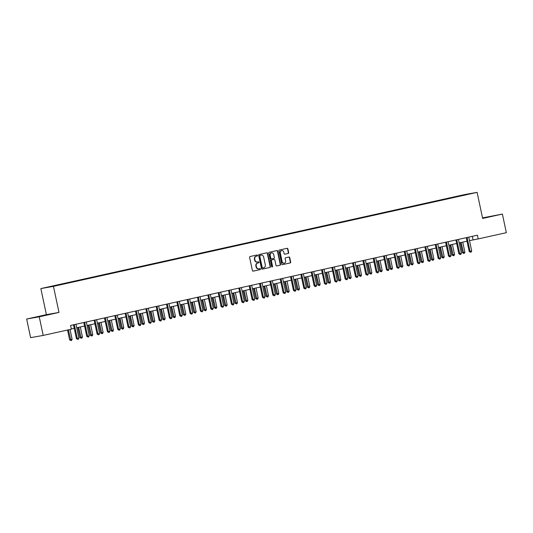<?xml version="1.0" encoding="UTF-8"?>
<svg xmlns="http://www.w3.org/2000/svg" width="533" height="533" viewBox="0 0 533 533"><rect width="100%" height="100%" fill="white"/><g stroke="black" fill="none" stroke-linecap="round" stroke-linejoin="round"><path stroke-width="0.8" d="M257.586 255.4A0.526 0.466 80 0 0 257.019 254.987L250.11 256.52A0.746 0.666 80 0 0 249.617 257.399L252.415 270.557A0.746 0.666 80 0 0 253.222 271.144L260.131 269.611A0.526 0.466 80 0 0 259.911 268.585L259.018 268.785A2.392 2.132 80 0 1 256.44 266.906L256.206 265.807A2.392 2.132 80 0 1 257.792 263.009L258.685 262.809A0.526 0.466 80 0 0 258.465 261.79L257.572 261.983A2.392 2.132 80 0 1 254.994 260.111L254.761 259.011A2.392 2.132 80 0 1 256.346 256.213L257.239 256.013A0.526 0.466 80 0 0 257.586 255.4M257.412 262.016L257.232 262.043A2.392 2.132 80 0 1 254.654 260.171L254.421 259.071A2.392 2.132 80 0 1 256.007 256.273L256.899 256.073A0.526 0.466 80 0 0 256.793 255.041M253.088 271.157L259.791 269.671A0.526 0.466 80 0 0 259.684 268.639M258.858 268.812L258.678 268.845A2.392 2.132 80 0 1 256.1 266.966L255.867 265.874A2.392 2.132 80 0 1 257.452 263.069L258.345 262.869A0.526 0.466 80 0 0 258.239 261.836M482.605 218.224L491.633 216.218L482.565 218.057M40.561 316.116L49.029 314.41L40.561 316.116M288.18 253.475A0.746 0.666 80 0 0 288.673 252.595L287.893 248.904A0.746 0.666 80 0 0 287.087 248.318L279.412 250.024A0.746 0.666 80 0 0 278.919 250.896L281.71 264.055A0.746 0.666 80 0 0 282.517 264.641L290.192 262.942A0.746 0.666 80 0 0 290.685 262.063L289.739 257.606A0.746 0.666 80 0 0 288.933 257.019L285.648 257.745A0.746 0.666 80 0 0 285.155 258.625L285.628 260.837A1.999 1.779 80 0 1 282.144 261.603L280.305 252.942A1.999 1.779 80 0 1 283.783 252.169L284.089 253.615A0.746 0.666 80 0 0 284.895 254.201L287.84 253.535A0.746 0.666 80 0 0 288.333 252.655L287.554 248.964A0.746 0.666 80 0 0 286.874 248.365M482.645 218.437L502.392 214.059L506.35 232.681L478.188 238.924L477.401 235.2L70.576 325.456L71.362 329.181L43.206 335.424L39.249 316.809L58.99 312.425L53.453 286.354L477.108 192.373L482.645 218.437M267.666 253.395A0.746 0.666 80 0 0 266.86 252.809L259.185 254.507A0.746 0.666 80 0 0 258.692 255.387L261.483 268.545A0.746 0.666 80 0 0 262.289 269.132L269.964 267.426A0.746 0.666 80 0 0 270.464 266.553L267.666 253.395L267.326 253.455A0.746 0.666 80 0 0 266.653 252.855M276.774 265.92A0.746 0.666 80 0 1 275.987 265.327L274.855 259.991A0.746 0.666 80 0 0 274.075 259.398L271.87 259.884A0.746 0.666 80 0 0 271.377 260.764L272.556 266.32A0.526 0.466 80 0 1 271.643 266.52L268.805 253.142A0.746 0.666 80 0 1 269.298 252.262L276.973 250.563A0.746 0.666 80 0 1 277.78 251.15L280.578 264.308A0.746 0.666 80 0 1 280.078 265.181L276.794 265.914A0.746 0.666 80 0 1 276.774 265.92L276.794 265.914M273.762 259.451A0.746 0.666 80 0 0 273.735 259.458L274.075 259.398A0.746 0.666 80 0 0 274.049 259.404L271.53 259.944A0.746 0.666 80 0 0 271.037 260.824L272.216 266.38L272.556 266.32M53.453 286.354L40.854 288.586L464.51 194.598L477.108 192.373M453.583 197.423L60.749 284.282L46.751 287.447L67.151 283.21M453.53 197.15L466.035 194.425L471.212 193.512L461.185 195.791L67.165 283.15M58.99 312.425L46.398 314.657L26.65 319.034L39.249 316.809M26.65 319.034L30.608 337.656L43.206 335.424M502.392 214.059L482.532 217.897M46.398 314.657L40.854 288.586M469.5 240.623L478.188 238.924M71.315 328.961L74.227 328.315M76.725 327.762L84.56 326.023M87.059 325.47L94.894 323.731M97.399 323.178L105.234 321.439M107.733 320.879L115.568 319.147M118.066 318.587L125.908 316.849M128.406 316.296L136.241 314.557M138.74 314.004L146.575 312.265M149.08 311.712L156.915 309.973M159.414 309.42L167.249 307.681M169.747 307.121L177.589 305.382M180.087 304.829L187.922 303.09M190.421 302.537L198.256 300.799M200.761 300.246L208.596 298.507M211.095 297.954L218.93 296.215M221.435 295.655L229.27 293.923M231.768 293.363L239.603 291.624M242.102 291.071L249.944 289.332M252.442 288.779L260.277 287.04M262.776 286.488L270.611 284.749M273.116 284.196L280.951 282.457M283.449 281.897L291.284 280.158M293.783 279.605L301.625 277.866M304.123 277.313L311.958 275.574M314.457 275.021L322.292 273.282M324.797 272.729L332.632 270.991M335.13 270.438L342.966 268.699M345.471 268.139L353.306 266.4M355.804 265.847L363.639 264.108M366.138 263.555L373.979 261.816M376.478 261.263L384.313 259.524M386.811 258.971L394.647 257.232M397.152 256.673L404.987 254.941M407.485 254.381L415.32 252.642M417.819 252.089L425.66 250.35M428.159 249.797L435.994 248.058M438.492 247.505L446.328 245.766M448.833 245.213L456.668 243.474M459.166 242.915L467.001 241.176M472.338 236.326L473.084 239.83M262.163 269.145L269.625 267.486A0.746 0.666 80 0 0 270.124 266.613L267.326 253.455M260.117 255.374A0.526 0.466 80 0 0 259.771 255.987L262.229 267.539A0.526 0.466 80 0 0 262.789 267.946L263.735 267.739A2.392 2.132 80 0 0 265.314 264.934L263.642 257.039A2.392 2.132 80 0 0 261.063 255.167L259.778 255.434A0.526 0.466 80 0 0 259.431 256.047L259.771 255.987M262.429 268.012L262.449 268.006A0.526 0.466 80 0 0 262.449 268.006A0.526 0.466 80 0 1 261.883 267.599L259.431 256.047M260.884 255.194A2.392 2.132 80 0 0 260.717 255.227L261.063 255.167M259.778 255.434L260.717 255.227M276.66 265.927L279.738 265.247A0.746 0.666 80 0 0 280.231 264.368L277.44 251.21A0.746 0.666 80 0 0 276.767 250.61M272.017 266.926A0.526 0.466 80 0 0 272.216 266.38M273.676 254.454A1.999 1.779 80 0 0 270.198 255.22L270.851 258.272A0.746 0.666 80 0 0 271.65 258.865L273.829 258.378A0.746 0.666 80 0 0 274.328 257.506L273.676 254.454M271.424 252.909A1.999 1.779 80 0 0 269.858 255.28L270.198 255.22M271.603 258.871L271.31 258.925A0.746 0.666 80 0 0 271.31 258.925A0.746 0.666 80 0 1 270.504 258.338L269.858 255.28M284.762 254.214L287.84 253.535M281.524 250.63A1.999 1.779 80 0 0 279.965 253.002L280.305 252.942M284.062 263.209A1.999 1.779 80 0 1 281.804 261.663L279.965 253.002M282.383 264.654L289.852 263.002A0.746 0.666 80 0 0 290.345 262.123L289.399 257.666A0.746 0.666 80 0 0 288.726 257.066M67.524 330.034L69.603 339.814L72.108 339.301L70.023 329.474M68.364 329.847L70.902 340.567L69.603 339.814M72.108 339.301L71.562 340.42L70.902 340.567M74.38 324.903L73.534 325.057L76.412 338.608L77.265 338.462L74.38 324.903A0.76 0.68 80 0 0 74.274 324.637L74.187 324.65M78.917 338.095L78.371 339.215L77.711 339.361L77.265 338.462L78.917 338.095L76.039 324.537A0.76 0.68 80 0 1 76.026 324.251L76.026 324.244M77.711 339.361L76.412 338.608M77.811 327.522L79.937 337.522L80.789 337.376L82.448 337.003L80.31 326.962M78.657 327.335L81.236 338.275L79.937 337.522M82.448 337.003L81.902 338.129L81.236 338.275M88.152 325.23L90.277 335.23L92.782 334.711L90.65 324.67M88.991 325.037L91.576 335.983L90.277 335.23M92.782 334.711L92.236 335.837L91.576 335.983M84.72 322.612L83.868 322.765L86.746 336.316L87.599 336.17L84.72 322.612A0.76 0.68 80 0 0 84.614 322.345L84.527 322.358M89.258 335.803L88.711 336.923L88.045 337.069L87.599 336.17L89.258 335.803L86.373 322.245A0.76 0.68 80 0 1 86.366 321.959L86.366 321.959M88.045 337.069L86.746 336.316M95.054 320.32L94.201 320.473L97.086 334.024L97.939 333.878L95.054 320.32A0.76 0.68 80 0 0 94.947 320.053L94.947 320.047M99.591 333.505L99.045 334.631L98.385 334.777L97.939 333.878L99.591 333.505L96.713 319.953A0.76 0.68 80 0 1 96.7 319.66L96.7 319.66M98.385 334.777L97.086 334.024M98.485 322.931L100.61 332.938L103.122 332.419L100.984 322.378M99.331 322.745L101.91 333.691L100.61 332.938M103.122 332.419L102.576 333.545L101.91 333.691M108.819 320.639L110.951 330.647L111.797 330.493L113.456 330.127L111.324 320.086M109.665 320.453L112.25 331.399L110.951 330.647M113.456 330.127L112.909 331.253L112.25 331.399M119.159 318.348L121.284 328.355L122.137 328.201L123.789 327.835L121.657 317.795M119.998 318.161L122.583 329.101L121.284 328.355M123.789 327.835L123.243 328.954L122.583 329.101M105.394 318.028L104.541 318.174L107.419 331.733L108.272 331.579L105.394 318.028A0.76 0.68 80 0 0 105.281 317.761L105.201 317.775M109.931 331.213L109.385 332.339L108.719 332.485L108.272 331.579L109.931 331.213L107.046 317.661A0.76 0.68 80 0 1 107.033 317.368L107.033 317.368M108.719 332.485L107.419 331.733M115.728 315.736L114.875 315.882L117.76 329.441L118.606 329.287L115.728 315.736A0.76 0.68 80 0 0 115.621 315.463L115.534 315.483M120.265 328.921L119.718 330.047L119.059 330.194L118.606 329.287L120.265 328.921L117.387 315.363A0.76 0.68 80 0 1 117.373 315.076L117.373 315.076M119.059 330.194L117.76 329.441M126.061 313.437L125.215 313.591L128.093 327.149L128.946 326.995L126.061 313.437A0.76 0.68 80 0 0 125.955 313.171L125.875 313.184M130.598 326.629L130.052 327.748L129.392 327.902L128.946 326.995L130.598 326.629L127.72 313.071A0.76 0.68 80 0 1 127.707 312.784L127.707 312.784M129.392 327.902L128.093 327.149M136.401 311.145L135.549 311.299L138.427 324.85L139.28 324.704L136.401 311.145A0.76 0.68 80 0 0 136.295 310.879L136.208 310.892M140.939 324.337L140.392 325.456L139.726 325.603L139.28 324.704L140.939 324.337L138.054 310.779A0.76 0.68 80 0 1 138.047 310.492L138.047 310.486M139.726 325.603L138.427 324.85M146.735 308.854L145.882 309.007L148.767 322.558L149.62 322.412L146.735 308.854A0.76 0.68 80 0 0 146.628 308.587L146.542 308.6M151.272 322.039L150.726 323.165L150.066 323.311L149.62 322.412L151.272 322.039L148.394 308.487A0.76 0.68 80 0 1 148.381 308.201L148.381 308.201M150.066 323.311L148.767 322.558M157.075 306.562L156.222 306.708L159.101 320.266L159.953 320.113L157.075 306.562A0.76 0.68 80 0 0 156.969 306.295L156.962 306.288M161.612 319.747L161.066 320.873L160.4 321.019L159.953 320.113L161.612 319.747L158.727 306.195A0.76 0.68 80 0 1 158.721 305.902L158.721 305.902M160.4 321.019L159.101 320.266M167.409 304.27L166.556 304.416L169.441 317.974L170.287 317.821L167.409 304.27A0.76 0.68 80 0 0 167.302 304.003L167.215 304.017M171.946 317.455L171.399 318.581L170.74 318.727L170.287 317.821L171.946 317.455L169.068 303.903A0.76 0.68 80 0 1 169.054 303.61L169.054 303.61M170.74 318.727L169.441 317.974M177.742 301.971L176.896 302.124L179.774 315.683L180.627 315.529L177.742 301.971A0.76 0.68 80 0 0 177.636 301.705L177.556 301.725M182.286 315.163L181.733 316.289L181.073 316.435L180.627 315.529L182.286 315.163L179.401 301.605A0.76 0.68 80 0 1 179.388 301.318L179.388 301.318M181.073 316.435L179.774 315.683M188.082 299.679L187.23 299.832L190.114 313.391L190.961 313.237L188.082 299.679A0.76 0.68 80 0 0 187.976 299.413L187.889 299.426M192.62 312.871L192.073 313.99L191.407 314.137L190.961 313.237L192.62 312.871L189.735 299.313A0.76 0.68 80 0 1 189.728 299.026L189.728 299.026M191.407 314.137L190.114 313.391M198.416 297.387L197.563 297.541L200.448 311.092L201.301 310.946L198.416 297.387A0.76 0.68 80 0 0 198.309 297.121L198.223 297.134M202.953 310.579L202.407 311.698L201.747 311.845L201.301 310.946L202.953 310.579L200.075 297.021A0.76 0.68 80 0 1 200.062 296.734L200.062 296.728M201.747 311.845L200.448 311.092M208.756 295.095L207.903 295.249L210.782 308.8L211.634 308.654L208.756 295.095A0.76 0.68 80 0 0 208.65 294.829L208.563 294.842M213.293 308.281L212.747 309.406L212.081 309.553L211.634 308.654L213.293 308.281L210.408 294.729A0.76 0.68 80 0 1 210.402 294.436L210.402 294.436M212.081 309.553L210.782 308.8M219.09 292.804L218.237 292.95L221.122 306.508L221.975 306.355L219.09 292.804A0.76 0.68 80 0 0 218.983 292.537L218.983 292.53M223.627 305.989L223.08 307.115L222.421 307.261L221.975 306.355L223.627 305.989L220.749 292.437A0.76 0.68 80 0 1 220.735 292.144L220.735 292.144M222.421 307.261L221.122 306.508M229.423 290.512L228.577 290.658L231.455 304.216L232.308 304.063L229.423 290.512A0.76 0.68 80 0 0 229.317 290.238L229.237 290.258M233.967 303.697L233.421 304.823L232.754 304.969L232.308 304.063L233.967 303.697L231.082 290.139A0.76 0.68 80 0 1 231.069 289.852L231.069 289.852M232.754 304.969L231.455 304.216M239.763 288.213L238.911 288.366L241.795 301.925L242.642 301.771L239.763 288.213A0.76 0.68 80 0 0 239.657 287.947L239.57 287.967M244.301 301.405L243.754 302.531L243.095 302.677L242.642 301.771L244.301 301.405L241.422 287.847A0.76 0.68 80 0 1 241.409 287.56L241.409 287.56M243.095 302.677L241.795 301.925M250.097 285.921L249.251 286.074L252.129 299.626L252.982 299.479L250.097 285.921A0.76 0.68 80 0 0 249.99 285.655L249.904 285.668M254.634 299.113L254.088 300.232L253.428 300.379L252.982 299.479L254.634 299.113L251.756 285.555A0.76 0.68 80 0 1 251.743 285.268L251.743 285.268M253.428 300.379L252.129 299.626M260.437 283.629L259.584 283.783L262.463 297.334L263.315 297.187L260.437 283.629A0.76 0.68 80 0 0 260.331 283.363L260.244 283.376M264.974 296.821L264.428 297.94L263.762 298.087L263.315 297.187L264.974 296.821L262.089 283.263A0.76 0.68 80 0 1 262.083 282.976L262.083 282.97M263.762 298.087L262.463 297.334M270.771 281.337L269.918 281.484L272.803 295.042L273.656 294.889L270.771 281.337A0.76 0.68 80 0 0 270.664 281.071L270.577 281.084M275.308 294.522L274.762 295.648L274.102 295.795L273.656 294.889L275.308 294.522L272.43 280.971A0.76 0.68 80 0 1 272.416 280.678L272.416 280.678M274.102 295.795L272.803 295.042M281.111 279.045L280.258 279.192L283.136 292.75L283.989 292.597L281.111 279.045A0.76 0.68 80 0 0 280.998 278.779L280.998 278.772M285.648 292.231L285.102 293.357L284.435 293.503L283.989 292.597L285.648 292.231L282.763 278.679A0.76 0.68 80 0 1 282.75 278.386L282.75 278.386M284.435 293.503L283.136 292.75M291.444 276.754L290.592 276.9L293.476 290.458L294.323 290.305L291.444 276.754A0.76 0.68 80 0 0 291.338 276.48L291.251 276.5M295.982 289.939L295.435 291.065L294.776 291.211L294.323 290.305L295.982 289.939L293.103 276.38A0.76 0.68 80 0 1 293.09 276.094L293.09 276.094M294.776 291.211L293.476 290.458M129.492 316.056L131.618 326.056L132.47 325.91L134.129 325.543L131.997 315.503M130.338 315.869L132.917 326.809L131.618 326.056M134.129 325.543L133.583 326.662L132.917 326.809M139.833 313.764L141.958 323.764L142.811 323.618L144.463 323.245L142.331 313.204M140.672 313.577L143.257 324.517L141.958 323.764M144.463 323.245L143.917 324.37L143.257 324.517M150.166 311.465L152.291 321.472L154.803 320.953L152.665 310.912M151.012 311.279L153.591 322.225L152.291 321.472M154.803 320.953L154.257 322.079L153.591 322.225M160.506 309.173L162.632 319.18L165.137 318.661L163.005 308.62M161.346 308.987L163.931 319.933L162.632 319.18M165.137 318.661L164.59 319.787L163.931 319.933M170.84 306.881L172.965 316.888L175.477 316.369L173.338 306.328M171.686 306.695L174.264 317.641L172.965 316.888M175.477 316.369L174.924 317.495L174.264 317.641M181.173 304.59L183.305 314.59L184.151 314.443L185.81 314.077L183.678 304.037M182.019 304.403L184.598 315.343L183.305 314.59M185.81 314.077L185.264 315.196L184.598 315.343M191.514 302.298L193.639 312.298L194.492 312.151L196.144 311.785L194.012 301.745M192.353 302.111L194.938 313.051L193.639 312.298M196.144 311.785L195.598 312.904L194.938 313.051M201.847 300.006L203.972 310.006L206.484 309.486L204.346 299.446M202.693 299.812L205.272 310.759L203.972 310.006M206.484 309.486L205.938 310.612L205.272 310.759M212.187 297.707L214.313 307.714L215.165 307.561L216.818 307.195L214.686 297.154M213.027 297.521L215.612 308.467L214.313 307.714M216.818 307.195L216.271 308.321L215.612 308.467M222.521 295.415L224.646 305.422L227.158 304.903L225.019 294.862M223.367 295.229L225.945 306.175L224.646 305.422M227.158 304.903L226.612 306.029L225.945 306.175M232.854 293.123L234.986 303.13L235.833 302.977L237.491 302.611L235.359 292.57M233.701 292.937L236.286 303.883L234.986 303.13M237.491 302.611L236.945 303.73L236.286 303.883M243.195 290.831L245.32 300.832L246.173 300.685L247.825 300.319L245.693 290.278M244.034 290.645L246.619 301.585L245.32 300.832M247.825 300.319L247.279 301.438L246.619 301.585M253.528 288.54L255.653 298.54L256.506 298.393L258.165 298.02L256.027 287.98M254.374 288.353L256.953 299.293L255.653 298.54M258.165 298.02L257.619 299.146L256.953 299.293M263.868 286.248L265.994 296.248L268.499 295.728L266.367 285.688M264.708 286.054L267.293 297.001L265.994 296.248M268.499 295.728L267.952 296.854L267.293 297.001M274.202 283.949L276.327 293.956L278.839 293.436L276.7 283.396M275.048 283.763L277.626 294.709L276.327 293.956M278.839 293.436L278.293 294.562L277.626 294.709M284.542 281.657L286.667 291.664L289.172 291.145L287.04 281.104M285.382 281.471L287.967 292.417L286.667 291.664M289.172 291.145L288.626 292.271L287.967 292.417M294.876 279.365L297.001 289.372L297.854 289.219L299.506 288.853L297.374 278.812M295.722 279.179L298.3 290.119L297.001 289.372M299.506 288.853L298.96 289.972L298.3 290.119M305.209 277.073L307.341 287.074L308.187 286.927L309.846 286.561L307.714 276.52M306.055 276.887L308.634 287.827L307.341 287.074M309.846 286.561L309.3 287.68L308.634 287.827M315.549 274.781L317.675 284.782L318.527 284.635L320.18 284.262L318.048 274.222M316.389 274.595L318.974 285.535L317.675 284.782M320.18 284.262L319.633 285.388L318.974 285.535M325.883 272.483L328.008 282.49L330.52 281.97L328.381 271.93M326.729 272.296L329.307 283.243L328.008 282.49M330.52 281.97L329.974 283.096L329.307 283.243M301.778 274.455L300.932 274.608L303.81 288.166L304.663 288.013L301.778 274.455A0.76 0.68 80 0 0 301.671 274.189L301.591 274.202M306.315 287.647L305.769 288.766L305.109 288.919L304.663 288.013L306.315 287.647L303.437 274.089A0.76 0.68 80 0 1 303.424 273.802L303.424 273.802M305.109 288.919L303.81 288.166M312.118 272.163L311.265 272.316L314.15 285.868L314.996 285.721L312.118 272.163A0.76 0.68 80 0 0 312.012 271.897L311.925 271.91M316.655 285.355L316.109 286.474L315.443 286.621L314.996 285.721L316.655 285.355L313.77 271.797A0.76 0.68 80 0 1 313.764 271.51L313.764 271.51M315.443 286.621L314.15 285.868M322.452 269.871L321.599 270.024L324.484 283.576L325.337 283.429L322.452 269.871A0.76 0.68 80 0 0 322.345 269.605L322.258 269.618M326.989 283.056L326.443 284.182L325.783 284.329L325.337 283.429L326.989 283.056L324.111 269.505A0.76 0.68 80 0 1 324.097 269.212L324.097 269.212M325.783 284.329L324.484 283.576M332.792 267.579L331.939 267.726L334.817 281.284L335.67 281.131L332.792 267.579A0.76 0.68 80 0 0 332.685 267.313L332.599 267.326M337.329 280.764L336.783 281.89L336.116 282.037L335.67 281.131L337.329 280.764L334.444 267.213A0.76 0.68 80 0 1 334.438 266.92L334.438 266.92M336.116 282.037L334.817 281.284M336.223 270.191L338.348 280.198L339.201 280.045L340.853 279.678L338.721 269.638M337.063 270.004L339.648 280.951L338.348 280.198M340.853 279.678L340.307 280.804L339.648 280.951M346.557 267.899L348.682 277.906L351.194 277.387L349.055 267.346M347.403 267.713L349.981 278.659L348.682 277.906M351.194 277.387L350.647 278.506L349.981 278.659M356.89 265.607L359.022 275.608L359.868 275.461L361.527 275.095L359.395 265.054M357.736 265.421L360.315 276.361L359.022 275.608M361.527 275.095L360.981 276.214L360.315 276.361M367.23 263.315L369.356 273.316L370.208 273.169L371.861 272.796L369.729 262.756M368.07 263.129L370.655 274.069L369.356 273.316M371.861 272.796L371.314 273.922L370.655 274.069M377.564 261.023L379.689 271.024L382.201 270.504L380.062 260.464M378.41 260.83L380.988 271.777L379.689 271.024M382.201 270.504L381.655 271.63L380.988 271.777M387.904 258.725L390.029 268.732L390.882 268.579L392.535 268.212L390.403 258.172M388.744 258.538L391.329 269.485L390.029 268.732M392.535 268.212L391.988 269.338L391.329 269.485M398.238 256.433L400.363 266.44L402.875 265.92L400.736 255.88M399.084 256.246L401.662 267.193L400.363 266.44M402.875 265.92L402.328 267.046L401.662 267.193M408.571 254.141L410.703 264.148L411.549 263.995L413.208 263.628L411.076 253.588M409.417 253.955L412.002 264.894L410.703 264.148M413.208 263.628L412.662 264.748L412.002 264.894M343.125 265.287L342.273 265.434L345.157 278.992L346.004 278.839L343.125 265.287A0.76 0.68 80 0 0 343.019 265.014L342.932 265.034M347.663 278.473L347.116 279.598L346.457 279.745L346.004 278.839L347.663 278.473L344.784 264.914A0.76 0.68 80 0 1 344.771 264.628L344.771 264.628M346.457 279.745L345.157 278.992M353.459 262.989L352.613 263.142L355.491 276.7L356.344 276.547L353.459 262.989A0.76 0.68 80 0 0 353.352 262.722L353.272 262.742M358.003 276.181L357.456 277.307L356.79 277.453L356.344 276.547L358.003 276.181L355.118 262.622A0.76 0.68 80 0 1 355.105 262.336L355.105 262.336M356.79 277.453L355.491 276.7M363.799 260.697L362.946 260.85L365.831 274.402L366.677 274.255L363.799 260.697A0.76 0.68 80 0 0 363.693 260.43L363.686 260.43M368.336 273.889L367.79 275.008L367.124 275.155L366.677 274.255L368.336 273.889L365.451 260.331A0.76 0.68 80 0 1 365.445 260.044L365.445 260.044M367.124 275.155L365.831 274.402M374.133 258.405L373.287 258.558L376.165 272.11L377.018 271.963L374.133 258.405A0.76 0.68 80 0 0 374.026 258.139L373.939 258.152M378.67 271.597L378.124 272.716L377.464 272.863L377.018 271.963L378.67 271.597L375.792 258.039A0.76 0.68 80 0 1 375.778 257.752L375.778 257.752M377.464 272.863L376.165 272.11M384.473 256.113L383.62 256.266L386.498 269.818L387.351 269.671L384.473 256.113A0.76 0.68 80 0 0 384.366 255.847L384.28 255.86M389.01 269.298L388.464 270.424L387.797 270.571L387.351 269.671L389.01 269.298L386.125 255.747A0.76 0.68 80 0 1 386.119 255.454L386.119 255.454M387.797 270.571L386.498 269.818M394.806 253.821L393.954 253.968L396.838 267.526L397.691 267.373L394.806 253.821A0.76 0.68 80 0 0 394.7 253.555L394.613 253.568M399.344 267.006L398.797 268.132L398.138 268.279L397.691 267.373L399.344 267.006L396.465 253.455A0.76 0.68 80 0 1 396.452 253.162L396.452 253.162M398.138 268.279L396.838 267.526M405.147 251.529L404.294 251.676L407.172 265.234L408.025 265.081L405.147 251.529A0.76 0.68 80 0 0 405.033 251.256L404.953 251.276M409.684 264.714L409.137 265.84L408.471 265.987L408.025 265.081L409.684 264.714L406.799 251.156A0.76 0.68 80 0 1 406.786 250.87L406.786 250.87M408.471 265.987L407.172 265.234M415.48 249.231L414.627 249.384L417.512 262.942L418.358 262.789L415.48 249.231A0.76 0.68 80 0 0 415.374 248.964L415.287 248.978M420.017 262.423L419.471 263.542L418.811 263.695L418.358 262.789L420.017 262.423L417.139 248.864A0.76 0.68 80 0 1 417.126 248.578L417.126 248.578M418.811 263.695L417.512 262.942M418.911 251.849L421.037 261.85L421.889 261.703L423.542 261.337L421.41 251.296M419.751 251.663L422.336 262.602L421.037 261.85M423.542 261.337L422.995 262.456L422.336 262.602M425.814 246.939L424.968 247.092L427.846 260.644L428.699 260.497L425.814 246.939A0.76 0.68 80 0 0 425.707 246.672L425.627 246.686M430.351 260.131L429.805 261.25L429.145 261.397L428.699 260.497L430.351 260.131L427.473 246.572A0.76 0.68 80 0 1 427.459 246.286L427.459 246.286M429.145 261.397L427.846 260.644M429.245 249.557L431.37 259.558L432.223 259.411L433.882 259.038L431.75 248.998M430.091 249.371L432.669 260.311L431.37 259.558M433.882 259.038L433.336 260.164L432.669 260.311M436.154 244.647L435.301 244.8L438.179 258.352L439.032 258.205L436.154 244.647A0.76 0.68 80 0 0 436.047 244.381L436.041 244.374M440.691 257.832L440.145 258.958L439.478 259.105L439.032 258.205L440.691 257.832L437.806 244.281A0.76 0.68 80 0 1 437.8 243.994L437.8 243.994M439.478 259.105L438.179 258.352M439.585 247.259L441.71 257.266L442.563 257.113L444.216 256.746L442.084 246.706M440.425 247.072L443.01 258.019L441.71 257.266M444.216 256.746L443.669 257.872L443.01 258.019M446.487 242.355L445.635 242.502L448.52 256.06L449.372 255.907L446.487 242.355A0.76 0.68 80 0 0 446.381 242.089L446.294 242.102M451.025 255.54L450.478 256.666L449.819 256.813L449.372 255.907L451.025 255.54L448.146 241.989A0.76 0.68 80 0 1 448.133 241.696L448.133 241.696M449.819 256.813L448.52 256.06M449.919 244.967L452.044 254.974L454.556 254.454L452.417 244.414M450.765 244.78L453.343 255.727L452.044 254.974M454.556 254.454L454.009 255.58L453.343 255.727M456.828 240.063L455.975 240.21L458.853 253.768L459.706 253.615L456.828 240.063A0.76 0.68 80 0 0 456.721 239.797L456.634 239.81M461.365 253.248L460.818 254.374L460.152 254.521L459.706 253.615L461.365 253.248L458.48 239.697A0.76 0.68 80 0 1 458.473 239.404L458.473 239.404M460.152 254.521L458.853 253.768M460.259 242.675L462.384 252.682L464.889 252.162L462.757 242.122M461.098 242.488L463.683 253.435L462.384 252.682M464.889 252.162L464.343 253.288L463.683 253.435M467.161 237.765L466.308 237.918L469.193 251.476L470.039 251.323L467.161 237.765A0.76 0.68 80 0 0 467.055 237.498L466.968 237.518M471.698 250.956L471.152 252.082L470.492 252.229L470.039 251.323L471.698 250.956L468.82 237.398A0.76 0.68 80 0 1 468.807 237.112L468.807 237.112M470.492 252.229L469.193 251.476M256.007 256.273L256.346 256.213M254.421 259.071L254.761 259.011M254.654 260.171L254.994 260.111M258.345 262.869L258.685 262.809M257.452 263.069L257.792 263.009M255.867 265.874L256.206 265.807M256.1 266.966L256.44 266.906M259.791 269.671L260.131 269.611M256.899 256.073L257.239 256.013M270.124 266.613L270.464 266.553M269.625 267.486L269.964 267.426M261.883 267.599L262.229 267.539M277.44 251.21L277.78 251.15M280.231 264.368L280.578 264.308M279.738 265.247L280.078 265.181M271.53 259.944L271.87 259.884M271.037 260.824L271.377 260.764M270.504 258.338L270.851 258.272M281.804 261.663L282.144 261.603M289.399 257.666L289.739 257.606M290.345 262.123L290.685 262.063M289.852 263.002L290.192 262.942M287.554 248.964L287.893 248.904M288.333 252.655L288.673 252.595M257.153 262.063L257.492 262.003M258.598 268.859L258.938 268.799M260.797 255.207L261.143 255.147M271.25 252.928L271.59 252.869M271.29 258.925L271.63 258.865M281.357 250.65L281.697 250.59M283.896 263.249L284.236 263.189"/></g></svg>
